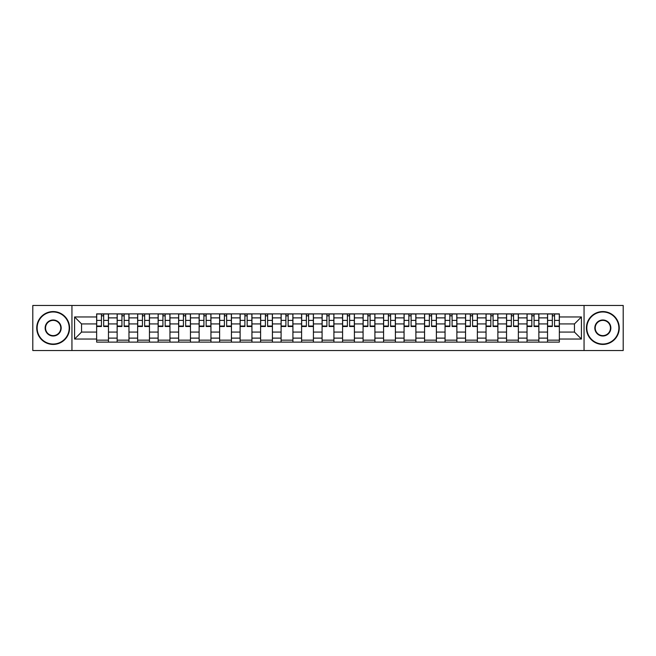 <?xml version="1.0" encoding="UTF-8"?>
<svg xmlns="http://www.w3.org/2000/svg" width="656" height="656" viewBox="0 0 656 656"><rect width="100%" height="100%" fill="white"/><g stroke="black" fill="none" stroke-linecap="round" stroke-linejoin="round"><path stroke-width="0.98" d="M584.053 350.534L623.2 350.534L623.2 305.466L32.8 305.466L32.8 350.534L584.053 350.534L584.053 305.466M117.145 342.12L117.145 317.881L108.47 317.881L108.47 342.12M108.47 317.881L108.47 313.88M117.145 317.881L117.145 313.88M128.97 313.88L128.97 342.12M137.637 342.12L137.637 313.88M149.461 313.88L149.461 342.12M158.129 342.12L158.129 313.88M169.953 313.88L169.953 342.12M178.629 342.12L178.629 313.88M190.453 313.88L190.453 342.12M199.121 342.12L199.121 313.88M210.945 313.88L210.945 342.12M219.612 342.12L219.612 313.88M231.437 313.88L231.437 342.12M240.112 342.12L240.112 313.88M251.937 313.88L251.937 342.12M260.604 342.12L260.604 313.88M272.429 313.88L272.429 342.12M281.096 342.12L281.096 313.88M292.92 313.88L292.92 342.12M301.596 342.12L301.596 313.88M313.42 313.88L313.42 342.12M322.088 342.12L322.088 313.88M333.912 313.88L333.912 342.12M342.58 342.12L342.58 313.88M354.404 313.88L354.404 342.12M363.08 342.12L363.08 313.88M374.904 313.88L374.904 342.12M383.571 342.12L383.571 313.88M395.396 313.88L395.396 342.12M404.063 342.12L404.063 313.88M415.888 313.88L415.888 342.12M424.563 342.12L424.563 313.88M436.388 313.88L436.388 342.12M445.055 342.12L445.055 313.88M456.879 313.88L456.879 342.12M465.547 342.12L465.547 313.88M477.371 313.88L477.371 342.12M486.047 342.12L486.047 313.88M497.871 313.88L497.871 342.12M506.539 342.12L506.539 313.88M518.363 313.88L518.363 342.12M527.03 342.12L527.03 313.88M538.855 313.88L538.855 342.12M547.53 342.12L547.53 313.88M547.53 332.075L538.855 332.075M527.03 332.075L518.363 332.075M506.539 332.075L497.871 332.075M486.047 332.075L477.371 332.075M465.547 332.075L456.879 332.075M445.055 332.075L436.388 332.075M424.563 332.075L415.888 332.075M404.063 332.075L395.396 332.075M383.571 332.075L374.904 332.075M363.08 332.075L354.404 332.075M342.58 332.075L333.912 332.075M322.088 332.075L313.42 332.075M301.596 332.075L292.92 332.075M281.096 332.075L272.429 332.075M260.604 332.075L251.937 332.075M240.112 332.075L231.437 332.075M219.612 332.075L210.945 332.075M199.121 332.075L190.453 332.075M178.629 332.075L169.953 332.075M158.129 332.075L149.461 332.075M137.637 332.075L128.97 332.075M117.145 332.075L108.47 332.075M547.53 323.925L538.855 323.925M527.03 323.925L518.363 323.925M506.539 323.925L497.871 323.925M486.047 323.925L477.371 323.925M465.547 323.925L456.879 323.925M445.055 323.925L436.388 323.925M424.563 323.925L415.888 323.925M404.063 323.925L395.396 323.925M383.571 323.925L374.904 323.925M363.08 323.925L354.404 323.925M342.58 323.925L333.912 323.925M322.088 323.925L313.42 323.925M301.596 323.925L292.92 323.925M281.096 323.925L272.429 323.925M260.604 323.925L251.937 323.925M240.112 323.925L231.437 323.925M219.612 323.925L210.945 323.925M199.121 323.925L190.453 323.925M178.629 323.925L169.953 323.925M158.129 323.925L149.461 323.925M137.637 323.925L128.97 323.925M117.145 323.925L108.47 323.925M81.541 332.075L96.645 332.075L96.645 323.925L81.541 323.925L81.541 332.075L74.579 339.037L74.579 316.963L96.645 316.963L96.645 323.925M559.355 323.925L559.355 332.075L574.459 332.075L574.459 323.925L559.355 323.925L559.355 313.88L96.645 313.88L96.645 316.963M559.355 316.963L581.421 316.963L581.421 339.037L559.355 339.037L559.355 332.075M96.645 332.075L96.645 342.12L559.355 342.12L559.355 339.037M96.645 339.037L74.579 339.037M71.947 350.534L71.947 305.466M108.47 340.152L96.645 340.152M101.442 315.848L103.681 315.848M128.97 340.152L117.145 340.152M121.934 315.848L124.173 315.848M149.461 340.152L137.637 340.152M142.434 315.848L144.664 315.848M169.953 340.152L158.129 340.152M162.926 315.848L165.164 315.848M190.453 340.152L178.629 340.152M183.418 315.848L185.656 315.848M210.945 340.152L199.121 340.152M203.918 315.848L206.148 315.848M231.437 340.152L219.612 340.152M224.409 315.848L226.648 315.848M251.937 340.152L240.112 340.152M244.901 315.848L247.14 315.848M272.429 340.152L260.604 340.152M265.401 315.848L267.632 315.848M292.92 340.152L281.096 340.152M285.893 315.848L288.132 315.848M313.42 340.152L301.596 340.152M306.385 315.848L308.623 315.848M333.912 340.152L322.088 340.152M326.885 315.848L329.115 315.848M354.404 340.152L342.58 340.152M347.377 315.848L349.615 315.848M374.904 340.152L363.08 340.152M367.868 315.848L370.107 315.848M395.396 340.152L383.571 340.152M388.368 315.848L390.599 315.848M415.888 340.152L404.063 340.152M408.86 315.848L411.099 315.848M436.388 340.152L424.563 340.152M429.352 315.848L431.591 315.848M456.879 340.152L445.055 340.152M449.852 315.848L452.082 315.848M477.371 340.152L465.547 340.152M470.344 315.848L472.582 315.848M497.871 340.152L486.047 340.152M490.836 315.848L493.074 315.848M518.363 340.152L506.539 340.152M511.336 315.848L513.566 315.848M538.855 340.152L527.03 340.152M531.827 315.848L534.066 315.848M559.355 340.152L547.53 340.152M552.319 315.848L554.558 315.848M74.579 316.963L81.541 323.925M574.459 332.075L581.421 339.037M574.459 323.925L581.421 316.963M103.681 326.491L103.681 314.011L108.404 314.011L108.404 326.491L103.681 326.491M101.442 315.716L103.681 315.716M101.442 314.011L96.711 314.011L96.711 326.491L101.442 326.491L101.442 314.011L105.583 314.011M124.173 326.491L124.173 314.011L128.904 314.011L128.904 326.491L124.173 326.491M121.934 315.716L124.173 315.716M121.934 314.011L117.211 314.011L117.211 326.491L121.934 326.491L121.934 314.011L126.075 314.011M144.664 326.491L144.664 314.011L149.396 314.011L149.396 326.491L144.664 326.491M142.434 315.716L144.664 315.716M142.434 314.011L137.703 314.011L137.703 326.491L142.434 326.491L142.434 314.011L146.567 314.011M53.161 344.031A16.031 16.031 0 0 0 69.192 328A16.031 16.031 0 0 0 53.161 311.969A16.031 16.031 0 0 0 37.138 328A16.031 16.031 0 0 0 53.161 344.031M53.161 311.575A16.425 16.425 0 0 1 69.585 328A16.425 16.425 0 0 1 53.161 344.425A16.425 16.425 0 0 1 36.744 328A16.425 16.425 0 0 1 53.161 311.575M53.161 336.011A8.011 8.011 0 0 1 45.149 328A8.011 8.011 0 0 1 53.161 319.989A8.011 8.011 0 0 1 61.18 328A8.011 8.011 0 0 1 53.161 336.011M53.161 320.382A7.618 7.618 0 0 0 45.543 328A7.618 7.618 0 0 0 53.161 335.618A7.618 7.618 0 0 0 60.787 328A7.618 7.618 0 0 0 53.161 320.382M602.839 344.031A16.031 16.031 0 0 0 618.862 328A16.031 16.031 0 0 0 602.839 311.969A16.031 16.031 0 0 0 586.808 328A16.031 16.031 0 0 0 602.839 344.031M602.839 311.575A16.425 16.425 0 0 1 619.256 328A16.425 16.425 0 0 1 602.839 344.425A16.425 16.425 0 0 1 586.415 328A16.425 16.425 0 0 1 602.839 311.575M602.839 336.011A8.011 8.011 0 0 1 594.82 328A8.011 8.011 0 0 1 602.839 319.989A8.011 8.011 0 0 1 610.851 328A8.011 8.011 0 0 1 602.839 336.011M602.839 320.382A7.618 7.618 0 0 0 595.213 328A7.618 7.618 0 0 0 602.839 335.618A7.618 7.618 0 0 0 610.457 328A7.618 7.618 0 0 0 602.839 320.382M165.164 326.491L165.164 314.011L169.888 314.011L169.888 326.491L165.164 326.491M162.926 315.716L165.164 315.716M162.926 314.011L158.194 314.011L158.194 326.491L162.926 326.491L162.926 314.011L167.067 314.011M185.656 326.491L185.656 314.011L190.388 314.011L190.388 326.491L185.656 326.491M183.418 315.716L185.656 315.716M183.418 314.011L178.694 314.011L178.694 326.491L183.418 326.491L183.418 314.011L187.559 314.011M206.148 326.491L206.148 314.011L210.879 314.011L210.879 326.491L206.148 326.491M203.918 315.716L206.148 315.716M203.918 314.011L199.186 314.011L199.186 326.491L203.918 326.491L203.918 314.011L208.05 314.011M226.648 326.491L226.648 314.011L231.371 314.011L231.371 326.491L226.648 326.491M224.409 315.716L226.648 315.716M224.409 314.011L219.678 314.011L219.678 326.491L224.409 326.491L224.409 314.011L228.55 314.011M247.14 326.491L247.14 314.011L251.871 314.011L251.871 326.491L247.14 326.491M244.901 315.716L247.14 315.716M244.901 314.011L240.178 314.011L240.178 326.491L244.901 326.491L244.901 314.011L249.042 314.011M267.632 326.491L267.632 314.011L272.363 314.011L272.363 326.491L267.632 326.491M265.401 315.716L267.632 315.716M265.401 314.011L260.67 314.011L260.67 326.491L265.401 326.491L265.401 314.011L269.534 314.011M288.132 326.491L288.132 314.011L292.855 314.011L292.855 326.491L288.132 326.491M285.893 315.716L288.132 315.716M285.893 314.011L281.162 314.011L281.162 326.491L285.893 326.491L285.893 314.011L290.034 314.011M308.623 326.491L308.623 314.011L313.355 314.011L313.355 326.491L308.623 326.491M306.385 315.716L308.623 315.716M306.385 314.011L301.662 314.011L301.662 326.491L306.385 326.491L306.385 314.011L310.526 314.011M329.115 326.491L329.115 314.011L333.847 314.011L333.847 326.491L329.115 326.491M326.885 315.716L329.115 315.716M326.885 314.011L322.153 314.011L322.153 326.491L326.885 326.491L326.885 314.011L331.018 314.011M349.615 326.491L349.615 314.011L354.338 314.011L354.338 326.491L349.615 326.491M347.377 315.716L349.615 315.716M347.377 314.011L342.645 314.011L342.645 326.491L347.377 326.491L347.377 314.011L351.518 314.011M370.107 326.491L370.107 314.011L374.838 314.011L374.838 326.491L370.107 326.491M367.868 315.716L370.107 315.716M367.868 314.011L363.145 314.011L363.145 326.491L367.868 326.491L367.868 314.011L372.009 314.011M390.599 326.491L390.599 314.011L395.33 314.011L395.33 326.491L390.599 326.491M388.368 315.716L390.599 315.716M388.368 314.011L383.637 314.011L383.637 326.491L388.368 326.491L388.368 314.011L392.501 314.011M411.099 326.491L411.099 314.011L415.822 314.011L415.822 326.491L411.099 326.491M408.86 315.716L411.099 315.716M408.86 314.011L404.129 314.011L404.129 326.491L408.86 326.491L408.86 314.011L413.001 314.011M431.591 326.491L431.591 314.011L436.322 314.011L436.322 326.491L431.591 326.491M429.352 315.716L431.591 315.716M429.352 314.011L424.629 314.011L424.629 326.491L429.352 326.491L429.352 314.011L433.493 314.011M452.082 326.491L452.082 314.011L456.814 314.011L456.814 326.491L452.082 326.491M449.852 315.716L452.082 315.716M449.852 314.011L445.121 314.011L445.121 326.491L449.852 326.491L449.852 314.011L453.985 314.011M472.582 326.491L472.582 314.011L477.306 314.011L477.306 326.491L472.582 326.491M470.344 315.716L472.582 315.716M470.344 314.011L465.612 314.011L465.612 326.491L470.344 326.491L470.344 314.011L474.485 314.011M493.074 326.491L493.074 314.011L497.806 314.011L497.806 326.491L493.074 326.491M490.836 315.716L493.074 315.716M490.836 314.011L486.112 314.011L486.112 326.491L490.836 326.491L490.836 314.011L494.977 314.011M513.566 326.491L513.566 314.011L518.297 314.011L518.297 326.491L513.566 326.491M511.336 315.716L513.566 315.716M511.336 314.011L506.604 314.011L506.604 326.491L511.336 326.491L511.336 314.011L515.468 314.011M534.066 326.491L534.066 314.011L538.789 314.011L538.789 326.491L534.066 326.491M531.827 315.716L534.066 315.716M531.827 314.011L527.096 314.011L527.096 326.491L531.827 326.491L531.827 314.011L535.968 314.011M554.558 326.491L554.558 314.011L559.289 314.011L559.289 326.491L554.558 326.491M552.319 315.716L554.558 315.716M552.319 314.011L547.596 314.011L547.596 326.491L552.319 326.491L552.319 314.011L556.46 314.011M527.03 317.881L518.363 317.881M506.539 317.881L497.871 317.881M486.047 317.881L477.371 317.881M465.547 317.881L456.879 317.881M445.055 317.881L436.388 317.881M424.563 317.881L415.888 317.881M404.063 317.881L395.396 317.881M383.571 317.881L374.904 317.881M363.08 317.881L354.404 317.881M342.58 317.881L333.912 317.881M322.088 317.881L313.42 317.881M301.596 317.881L292.92 317.881M281.096 317.881L272.429 317.881M260.604 317.881L251.937 317.881M240.112 317.881L231.437 317.881M219.612 317.881L210.945 317.881M199.121 317.881L190.453 317.881M178.629 317.881L169.953 317.881M158.129 317.881L149.461 317.881M137.637 317.881L128.97 317.881M547.53 317.881L538.855 317.881M527.03 338.119L518.363 338.119M506.539 338.119L497.871 338.119M486.047 338.119L477.371 338.119M465.547 338.119L456.879 338.119M445.055 338.119L436.388 338.119M424.563 338.119L415.888 338.119M404.063 338.119L395.396 338.119M383.571 338.119L374.904 338.119M363.08 338.119L354.404 338.119M342.58 338.119L333.912 338.119M322.088 338.119L313.42 338.119M301.596 338.119L292.92 338.119M281.096 338.119L272.429 338.119M260.604 338.119L251.937 338.119M240.112 338.119L231.437 338.119M219.612 338.119L210.945 338.119M199.121 338.119L190.453 338.119M178.629 338.119L169.953 338.119M158.129 338.119L149.461 338.119M137.637 338.119L128.97 338.119M117.145 338.119L108.47 338.119M547.53 338.119L538.855 338.119M103.681 326.04L108.404 326.04M103.681 320.39L108.404 320.39M96.711 326.04L101.442 326.04M96.711 320.39L101.442 320.39M124.173 326.04L128.904 326.04M124.173 320.39L128.904 320.39M117.211 326.04L121.934 326.04M117.211 320.39L121.934 320.39M144.664 326.04L149.396 326.04M144.664 320.39L149.396 320.39M137.703 326.04L142.434 326.04M137.703 320.39L142.434 320.39M165.164 326.04L169.888 326.04M165.164 320.39L169.888 320.39M158.194 326.04L162.926 326.04M158.194 320.39L162.926 320.39M185.656 326.04L190.388 326.04M185.656 320.39L190.388 320.39M178.694 326.04L183.418 326.04M178.694 320.39L183.418 320.39M206.148 326.04L210.879 326.04M206.148 320.39L210.879 320.39M199.186 326.04L203.918 326.04M199.186 320.39L203.918 320.39M226.648 326.04L231.371 326.04M226.648 320.39L231.371 320.39M219.678 326.04L224.409 326.04M219.678 320.39L224.409 320.39M247.14 326.04L251.871 326.04M247.14 320.39L251.871 320.39M240.178 326.04L244.901 326.04M240.178 320.39L244.901 320.39M267.632 326.04L272.363 326.04M267.632 320.39L272.363 320.39M260.67 326.04L265.401 326.04M260.67 320.39L265.401 320.39M288.132 326.04L292.855 326.04M288.132 320.39L292.855 320.39M281.162 326.04L285.893 326.04M281.162 320.39L285.893 320.39M308.623 326.04L313.355 326.04M308.623 320.39L313.355 320.39M301.662 326.04L306.385 326.04M301.662 320.39L306.385 320.39M329.115 326.04L333.847 326.04M329.115 320.39L333.847 320.39M322.153 326.04L326.885 326.04M322.153 320.39L326.885 320.39M349.615 326.04L354.338 326.04M349.615 320.39L354.338 320.39M342.645 326.04L347.377 326.04M342.645 320.39L347.377 320.39M370.107 326.04L374.838 326.04M370.107 320.39L374.838 320.39M363.145 326.04L367.868 326.04M363.145 320.39L367.868 320.39M390.599 326.04L395.33 326.04M390.599 320.39L395.33 320.39M383.637 326.04L388.368 326.04M383.637 320.39L388.368 320.39M411.099 326.04L415.822 326.04M411.099 320.39L415.822 320.39M404.129 326.04L408.86 326.04M404.129 320.39L408.86 320.39M431.591 326.04L436.322 326.04M431.591 320.39L436.322 320.39M424.629 326.04L429.352 326.04M424.629 320.39L429.352 320.39M452.082 326.04L456.814 326.04M452.082 320.39L456.814 320.39M445.121 326.04L449.852 326.04M445.121 320.39L449.852 320.39M472.582 326.04L477.306 326.04M472.582 320.39L477.306 320.39M465.612 326.04L470.344 326.04M465.612 320.39L470.344 320.39M493.074 326.04L497.806 326.04M493.074 320.39L497.806 320.39M486.112 326.04L490.836 326.04M486.112 320.39L490.836 320.39M513.566 326.04L518.297 326.04M513.566 320.39L518.297 320.39M506.604 326.04L511.336 326.04M506.604 320.39L511.336 320.39M534.066 326.04L538.789 326.04M534.066 320.39L538.789 320.39M527.096 326.04L531.827 326.04M527.096 320.39L531.827 320.39M554.558 326.04L559.289 326.04M554.558 320.39L559.289 320.39M547.596 326.04L552.319 326.04M547.596 320.39L552.319 320.39"/></g></svg>
